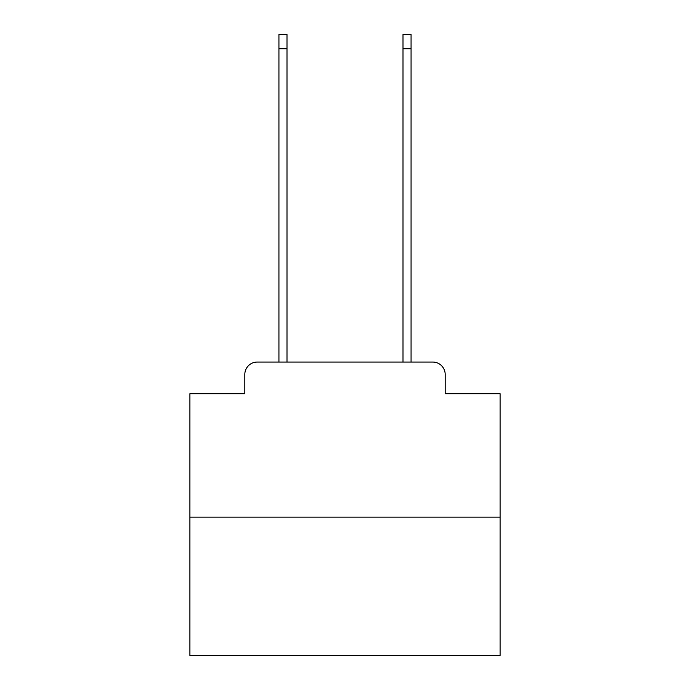<?xml version="1.0" encoding="UTF-8"?>
<svg xmlns="http://www.w3.org/2000/svg" width="690" height="690" viewBox="0 0 690 690"><rect width="100%" height="100%" fill="white"/><g stroke="black" fill="none" stroke-linecap="round" stroke-linejoin="round"><path stroke-width="1.03" d="M244.812 374.472L244.812 393.697L244.812 374.472A12.411 12.411 0 0 1 257.215 362.06L278.933 362.06L278.933 34.5L286.997 34.5L286.997 362.06L296.614 362.06M500.095 517.155L189.905 517.155L189.905 655.5L500.095 655.5L500.095 393.697L445.188 393.697L445.188 374.472A12.411 12.411 0 0 0 432.785 362.06L257.215 362.06M189.905 517.155L189.905 393.697L244.812 393.697M393.386 362.06L403.003 362.06L403.003 34.5L411.068 34.5L411.068 362.06L432.785 362.06M445.188 393.697L445.188 374.472M278.933 48.766L286.997 48.766M411.068 48.766L403.003 48.766"/></g></svg>
